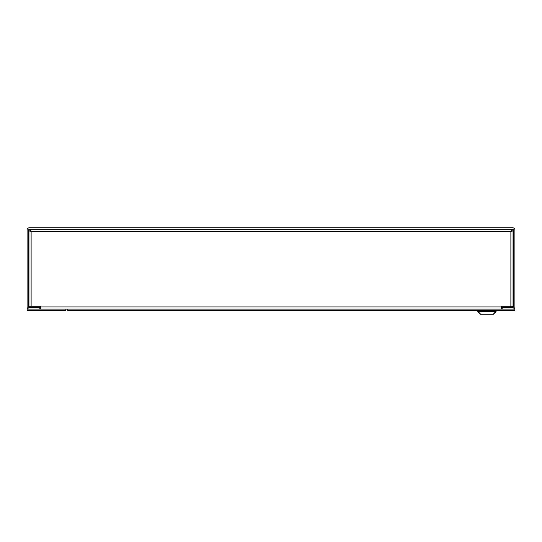 <?xml version="1.0" encoding="UTF-8"?>
<svg xmlns="http://www.w3.org/2000/svg" width="542" height="542" viewBox="0 0 542 542"><rect width="100%" height="100%" fill="white"/><g stroke="black" fill="none" stroke-linecap="round" stroke-linejoin="round"><path stroke-width="0.81" d="M65.86 309.096L27.1 309.096L27.1 310.62L65.86 310.62L65.86 309.096L501.553 309.096L501.553 306.311L513.057 306.311L513.057 230.851L510.882 231.495L511.533 229.32L511.533 230.845L510.882 231.495L511.533 230.845L513.057 230.851M514.9 310.627L67.75 310.627L67.75 309.103L514.9 309.103L514.9 310.627M493.274 314.204L496.099 311.257L477.807 311.257L480.632 314.204M510.286 306.311L510.286 307.355L512.42 307.355L512.42 306.311M493.457 314.204L496.099 311.562L477.807 311.562L480.449 314.204L493.457 314.204M495.998 310.627L495.998 311.257M477.909 310.627L477.909 311.257M39.803 309.096L39.803 307.571L29.275 307.571A0.65 0.65 0 0 1 28.624 306.921L28.624 229.971A0.65 0.65 0 0 1 29.275 229.32L512.725 229.32A0.65 0.65 0 0 1 513.376 229.971L513.376 306.921A0.65 0.65 0 0 1 512.725 307.571L502.197 307.571L502.197 309.096L512.725 309.096A2.175 2.175 0 0 0 514.9 306.921L514.9 229.971A2.175 2.175 0 0 0 512.725 227.796L29.275 227.796A2.175 2.175 0 0 0 27.1 229.971L27.1 306.921A2.175 2.175 0 0 0 29.275 309.096L39.803 309.096M28.943 230.851L30.467 230.851L31.118 231.495L30.467 230.851L30.467 229.32L31.118 231.495L28.943 230.851L28.943 306.311L40.447 306.311L40.447 306.921L501.553 306.921M40.447 309.096L40.447 306.921M31.118 306.311L31.118 231.495L510.882 231.495L510.882 306.311"/></g></svg>

